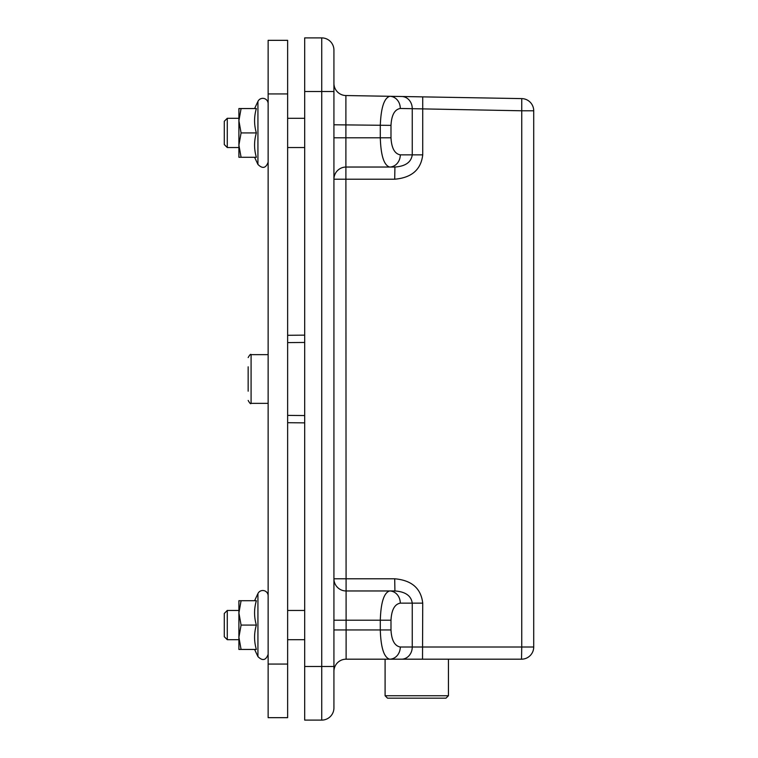 <?xml version="1.0" encoding="UTF-8"?>
<svg xmlns="http://www.w3.org/2000/svg" width="758" height="758" viewBox="0 0 758 758"><rect width="100%" height="100%" fill="white"/><g stroke="black" fill="none" stroke-linecap="round" stroke-linejoin="round"><path stroke-width="1.14" d="M268.142 664.065L268.142 717.665L287.633 717.665L287.633 664.065L268.142 664.065L268.142 93.935L287.633 93.935L287.633 40.335L268.142 40.335L268.142 93.935M238.903 157.285L238.903 108.555L241.082 108.555L238.903 120.74L241.082 132.925L238.903 145.1L241.082 157.285L238.903 157.285M241.082 157.285L256.356 157.285C253.987 149.165 253.987 141.045 256.356 132.925L241.082 132.925M256.356 132.925C253.987 124.795 253.987 116.675 256.356 108.555L241.082 108.555M257.928 164.42C262.514 169.006 265.916 168.257 268.142 162.155C265.916 168.257 262.514 169.006 257.928 164.42L254.593 157.285L257.928 164.42L257.928 101.42A5.363 5.363 0 0 1 268.142 103.685M238.903 649.445L238.903 600.715L241.082 600.715L238.903 612.9L241.082 625.075L238.903 637.26L241.082 649.445L238.903 649.445M241.082 649.445L256.356 649.445C253.987 641.325 253.987 633.205 256.356 625.075L241.082 625.075M256.356 625.075C253.987 616.955 253.987 608.835 256.356 600.715L241.082 600.715M257.928 593.58L254.593 600.715L257.928 593.58A5.363 5.363 0 0 1 268.142 595.845A5.363 5.363 0 0 0 257.928 593.58L257.928 656.58C262.514 661.165 265.916 660.408 268.142 654.315C265.916 660.408 262.514 661.165 257.928 656.58L254.593 649.445M287.633 610.465L304.688 610.465M287.633 93.935L287.633 664.065M268.142 40.335L287.633 40.335M238.903 147.535L227.277 147.535L227.277 118.305L238.903 118.305M227.277 118.305L224.283 121.289L224.283 144.551L227.277 147.535M238.903 639.695L227.277 639.695L227.277 610.465L238.903 610.465M227.277 610.465L224.283 613.449L224.283 636.711L227.277 639.695M416.767 698.175L445.998 698.175L448.442 695.74L385.092 695.74L387.528 698.175L416.767 698.175M387.528 698.175L385.092 695.74L385.092 659.185L521.532 659.185A12.185 12.185 0 0 0 533.717 647.01L521.741 647.01L521.532 659.185M401.55 659.185L422.519 659.185L422.727 603.15L412.248 603.15L412.248 647.01L400.29 647.01A12.185 10.697 90 0 1 389.603 659.185L401.55 659.185A12.185 10.697 -90 0 0 412.248 647.01L521.741 647.01L521.741 110.782L533.717 110.782A12.185 12.185 0 0 0 521.741 98.606L521.741 110.782L412.248 108.688L412.248 154.85C411.196 162.231 405.426 166.296 394.918 167.035L389.603 167.035A12.185 10.697 90 0 0 400.29 154.85C394.653 153.817 391.554 148.132 390.986 137.795L390.986 125.373C391.554 115.045 394.653 109.408 400.29 108.479A12.185 10.697 -89 0 0 389.811 96.294C384.154 97.972 380.99 107.664 380.298 125.373L380.298 137.795C380.857 155.513 383.955 165.263 389.603 167.035L346.112 167.035A12.185 12.185 0 0 0 333.927 179.21L345.894 179.21L345.894 95.536A12.185 12.185 0 0 1 333.927 83.352L333.927 50.085A12.185 12.185 0 0 0 321.743 37.9L304.688 37.9L304.688 91.5L321.743 91.5L321.743 666.5L304.688 666.5L304.688 91.5M333.927 671.37A12.185 12.185 0 0 1 346.112 659.185L389.603 659.185C383.955 657.423 380.857 647.673 380.298 629.955L346.112 629.955L345.894 179.21L394.71 179.21L394.918 167.035M389.603 590.965L346.112 590.965A12.185 12.185 0 0 1 333.927 578.79L394.71 578.79L394.918 590.965L389.603 590.965C383.955 592.737 380.857 602.487 380.298 620.205L380.298 629.955L390.986 629.955L390.986 620.205C391.554 609.868 394.653 604.183 400.29 603.15A12.185 10.697 -90 0 0 389.603 590.965L394.918 590.965C405.426 591.704 411.196 595.769 412.248 603.15L400.29 603.15M304.688 666.5L304.688 720.1L321.743 720.1A12.185 12.185 0 0 0 333.927 707.915L333.927 666.5L333.927 707.915M333.927 91.5L333.927 50.085A12.185 12.185 0 0 0 321.743 37.9L321.743 91.5L333.927 91.5L333.927 666.5L321.743 666.5L321.743 720.1M521.741 98.606L389.811 96.294L422.727 96.872L422.727 154.85L400.29 154.85M533.717 647.01L533.717 110.782M389.811 96.294L345.894 95.536A12.185 12.185 0 0 1 333.927 83.352M304.688 422.86L287.633 422.708M304.688 335.14L287.633 335.292M248.16 391.185L248.16 379L248.16 391.185M268.142 403.36L251.088 403.36L251.088 354.64L268.142 354.64M248.16 366.815L248.16 379M333.927 620.205L390.986 620.205M346.112 659.185L346.112 629.955L333.927 629.955M400.29 108.479L412.248 108.688A12.185 10.697 -89 0 0 401.768 96.503M400.29 647.01C394.653 645.977 391.554 640.292 390.986 629.955M390.986 125.373L333.927 124.776M390.986 137.795L333.927 137.795M422.727 603.15C421.031 588.379 411.698 580.258 394.71 578.79M394.71 179.21C411.698 177.742 421.031 169.621 422.727 154.85M346.112 590.965A12.185 12.185 0 0 1 333.927 578.79M304.688 415.545L287.633 415.393M287.633 342.607L304.688 342.455M254.593 108.555L257.928 101.42M304.688 118.305L287.633 118.305M304.688 147.535L287.633 147.535M304.688 639.695L287.633 639.695M448.442 659.185L448.442 695.74L445.998 698.175M251.088 403.36C250.746 404.289 249.77 403.313 248.16 400.442M251.088 354.64C250.756 353.778 249.78 354.753 248.16 357.558"/></g></svg>
